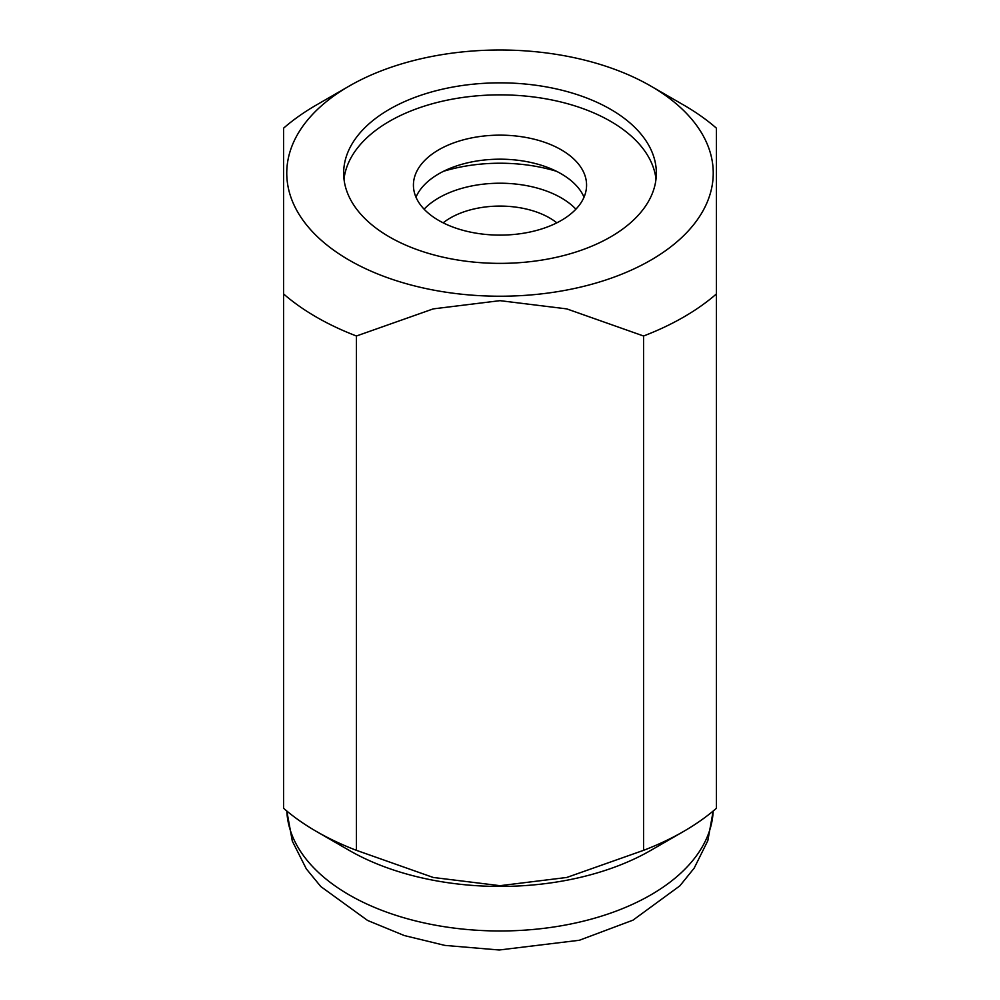 <?xml version="1.0" encoding="UTF-8"?>
<svg xmlns="http://www.w3.org/2000/svg" width="1000" height="1000" viewBox="0 0 1000 1000"><rect width="100%" height="100%" fill="white"/><g stroke="black" fill="none" stroke-linecap="round" stroke-linejoin="round"><path stroke-width="1.5" d="M556.487 171.287A121.2 69.975 0 0 0 500 163.225A121.2 69.975 0 0 0 443.512 171.287M500 82.85A156.35 90.262 0 0 0 343.65 173.113A156.35 90.262 0 0 0 500 263.375A156.35 90.262 0 0 0 656.35 173.113A156.35 90.262 0 0 0 500 82.85M656 179.125A156.35 90.262 0 0 0 500 94.862A156.35 90.262 0 0 0 344 179.125M349.212 86.062L316.35 105.025A259.713 149.938 0 0 0 283.575 128.175L283.575 808.275A259.713 149.938 0 0 0 316.35 831.413L349.212 850.387A213.238 123.112 0 0 0 500 886.438A213.238 123.112 0 0 0 650.788 850.387L683.65 831.413A259.713 149.938 0 0 0 716.425 808.275L716.425 128.175A259.713 149.938 0 0 0 683.65 105.025L650.788 86.062A213.238 123.112 0 0 0 500 50A213.238 123.112 0 0 0 349.212 86.062A213.238 123.112 0 0 0 302.987 220.225A213.238 123.112 0 0 0 500 296.225A213.238 123.112 0 0 0 697.013 220.225A213.238 123.112 0 0 0 650.788 86.062M643.562 336L643.562 850.337L566.775 877.463L500 885.688L433.225 877.463L356.438 850.337L356.438 336L433.225 308.888L500 300.663L566.775 308.888L643.562 336A259.713 149.938 0 0 0 716.425 293.938M716.425 642.5L716.425 808.275M643.562 850.337A259.713 149.938 0 0 0 683.65 831.413M316.35 831.413A259.713 149.938 0 0 0 356.438 850.337M283.575 293.938A259.713 149.938 0 0 0 356.438 336M424.1 209.163A86.575 49.975 180 0 1 561.213 197.85A86.575 49.975 180 0 1 575.9 209.163M443.162 222.838A70.163 40.512 180 0 1 549.612 217.95A70.163 40.512 180 0 1 556.838 222.838M561.213 149.787A86.575 49.975 0 0 0 466.875 138.95A86.575 49.975 0 0 0 413.425 185.125A86.575 49.975 0 0 0 438.787 220.475A86.575 49.975 0 0 0 533.125 231.312A86.575 49.975 0 0 0 586.575 185.125A86.575 49.975 0 0 0 561.213 149.787M584.025 197.15A86.575 49.975 0 0 0 561.213 173.825A86.575 49.975 0 0 0 476.8 161.012A86.575 49.975 0 0 0 415.975 197.15M286.825 811.038A213.238 123.112 0 0 0 500 930.975A213.238 123.112 0 0 0 713.175 811.038M286.8 811.012L292.325 841.125L306.325 868.888L320.788 886.538L367.6 920.462L404.3 935.55L444.875 945.4L499.237 950L579.35 940.263L633 920.15L679.85 885.863L694.175 868.138L707.812 840.713L713.2 811.012"/></g></svg>

